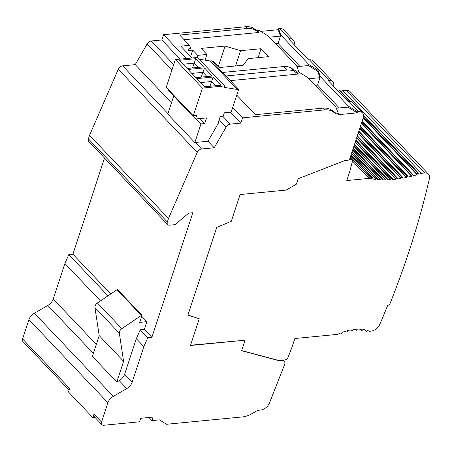 <?xml version="1.0" encoding="UTF-8"?>
<svg xmlns="http://www.w3.org/2000/svg" width="452" height="452" viewBox="0 0 452 452"><rect width="100%" height="100%" fill="white"/><g stroke="black" fill="none" stroke-linecap="round" stroke-linejoin="round"><path stroke-width="0.68" d="M236.746 95.157L255.295 114.695L322.948 108.135L324.615 109.887A21.148 13.707 -43.5 0 1 332.367 111.412L336.316 113.847L338.362 113.65L338.017 114.706L357.12 112.853L357.464 111.797L358.662 111.684A8.458 5.48 -43.5 0 1 362.487 112.881A8.458 5.48 -43.5 0 1 363.176 118.04L349.899 158.409A2.113 1.373 -43.5 0 1 347.616 160.33L344.757 160.613L298.145 178.721L296.348 184.19L286.156 190.083L240.102 194.546L231.311 221.282L216.751 227.396L187.896 315.157L199.264 318.756L190.473 345.492L245.052 340.198L241.588 350.729L278.969 360.702L281.833 360.425A5.3 3.435 -43.5 0 1 284.229 361.171A5.3 3.435 -43.5 0 1 284.551 364.713L269.511 402.873A8.458 5.48 -43.5 0 1 260.555 410.066L257.657 410.343L251.792 413.733A21.148 13.707 -43.5 0 1 242.492 416.913L166.545 424.275L159.415 419.868L151.906 420.597L153.064 417.089L140.781 418.281L139.628 421.789L103.807 425.264A4.232 2.74 -43.5 0 1 101.898 424.665A4.232 2.74 -43.5 0 1 101.553 422.083L107.898 402.777A8.458 5.48 -43.5 0 1 113.311 396.364L126.763 388.584A8.458 5.48 136.5 0 0 132.176 382.177L143.86 346.627L147.77 337.751L151.872 337.339L192.84 212.722L189.433 213.056A2.113 1.373 136.5 0 0 188.055 213.683L175.026 224.644L169.596 225.175A4.232 2.74 -43.5 0 1 167.681 224.576A4.232 2.74 -43.5 0 1 167.336 221.994L168.489 218.48L197.23 152.397A4.164 2.701 -43.5 0 1 201.575 149.007L214.197 147.781L226.107 127.057A4.232 2.74 -43.5 0 1 230.26 124.136L240.797 123.113L242.532 117.848L232.69 107.486M324.615 109.887L242.532 117.848M258.109 57.664L261.053 48.709L240.583 50.692L225.028 46.081L201.151 48.392L206.914 54.466L197.705 55.359L192.716 50.104L188.281 50.534L188.857 48.782L190.219 48.646L190.569 47.596L189.433 45.324L179.676 35.047L247.329 28.487A21.148 13.707 -43.5 0 1 255.081 30.013L259.03 32.454L184.105 39.719M222.638 72.461L283.477 66.563A21.148 13.707 -43.5 0 1 291.229 68.082L295.179 70.523L298.506 74.026L230.401 80.631M212.327 61.596L213.57 61.472L219.333 67.546L243.216 65.229L248.125 58.636L268.59 56.647L261.053 48.709M186.218 58.54L163.579 34.697L245.662 26.736A21.148 13.707 -43.5 0 1 253.419 28.261L257.363 30.702L259.03 32.454M257.363 30.702L259.414 30.504L268.59 36.245L296.535 65.676L298.885 72.077L308.066 77.817L336.005 107.248L338.362 113.65M336.316 113.847L334.655 112.096L330.706 109.661L332.367 111.412M225.966 75.964L286.8 70.066A21.148 13.707 -43.5 0 1 294.557 71.591L298.506 74.026M189.433 45.324L180.8 46.16L192.015 57.975M240.797 123.113L230.452 112.215M180.054 59.133L161.85 39.962L163.579 34.697M171.483 102.796L135.244 64.63L147.16 43.906A4.232 2.74 -43.5 0 1 151.307 40.985L161.85 39.962M214.197 147.781L207.988 141.239L218.949 122.164L218.531 121.724M218.949 122.164L218.367 122.221L220.214 116.605L223.181 116.317L224.333 112.808L231.158 112.147L238.662 89.332L237.294 89.462L224.119 87.343L224.582 85.936L202.411 88.089L193.292 115.819L196.705 115.486L195.546 119L206.57 117.927L204.722 123.549L200.97 123.91L194.84 142.555A4.164 2.701 -43.5 0 1 195.366 142.465L207.988 141.239M168.489 218.48L89.541 135.334L118.277 69.246A4.164 2.701 -43.5 0 1 122.628 65.856L135.244 64.63M194.84 142.555L167.782 114.062L173.715 96.005M167.681 224.576L88.733 141.425A4.232 2.74 -43.5 0 1 88.389 138.843L89.541 135.334M110.706 293.992L72.919 254.193L104.525 158.059M151.872 337.339L144.329 329.401L146.872 321.677L139.708 322.372L142.013 315.349L141.403 315.411L121.814 328.689A4.232 2.74 136.5 0 0 119.317 333.169L123.599 361.317L116.78 382.059L119.226 380.646A8.458 5.48 -43.5 0 0 124.633 374.233L136.323 338.689L140.233 329.807L144.329 329.401M141.719 316.253L146.872 321.677M147.77 337.751L140.233 329.807M107.977 295.84L68.823 254.6L72.919 254.193M101.898 424.665L94.355 416.721A4.232 2.74 -43.5 0 1 94.01 414.139L92.858 417.654L95.039 417.439M69.071 390.099L22.945 341.514A4.232 2.74 -43.5 0 1 22.6 338.932L28.951 319.626A8.458 5.48 -43.5 0 1 34.358 313.213L47.816 305.433A8.458 5.48 136.5 0 0 53.223 299.026L64.913 263.476L68.823 254.6M22.6 338.932L69.614 388.449L68.461 391.957L92.858 417.654M260.821 31.386L278.166 29.702L278.517 28.651L279.709 28.532A8.458 5.48 -43.5 0 1 283.534 29.73L293.291 40.008A8.458 5.48 -43.5 0 1 294.122 44.697M322.948 108.135A21.148 13.707 -43.5 0 1 330.706 109.661M151.906 420.597L148.951 417.484M142.013 315.349L117.616 289.659L117.011 289.715L97.423 302.998A4.232 2.74 136.5 0 0 94.92 307.479L99.203 335.621L92.383 356.368L116.78 382.059M143.86 346.627L136.323 338.689M100.474 300.93L64.913 263.476M99.203 335.621L123.599 361.317M117.011 289.715L141.403 315.411M241.645 350.571L278.748 360.464L285.534 359.809A2.113 1.373 136.5 0 0 287.771 358.012L291.783 347.825L294.845 338.514L337.52 334.378A48.635 31.521 -43.5 0 1 340.203 333.158L340.147 333.322A0.847 0.548 136.5 0 0 340.215 333.836A0.847 0.548 136.5 0 0 340.599 333.955L340.938 333.926A0.847 0.548 136.5 0 0 341.853 333.158L342.107 332.389A48.635 31.521 -43.5 0 1 345.831 331.107L345.757 331.333A0.847 0.548 136.5 0 0 345.825 331.847A0.847 0.548 136.5 0 0 346.209 331.966L346.548 331.932A0.847 0.548 136.5 0 0 347.464 331.163L347.65 330.593A48.635 31.521 -43.5 0 1 351.215 329.796L351.114 330.096A0.847 0.548 136.5 0 0 351.187 330.615A0.847 0.548 136.5 0 0 351.566 330.734L351.91 330.7A0.847 0.548 136.5 0 0 352.82 329.932L352.955 329.519A48.635 31.521 -43.5 0 1 356.368 329.186L356.238 329.576A0.847 0.548 136.5 0 0 356.312 330.096A0.847 0.548 136.5 0 0 356.69 330.214L357.035 330.18A0.847 0.548 136.5 0 0 357.944 329.412L358.035 329.135A48.635 31.521 -43.5 0 1 361.295 329.271L361.131 329.768A0.847 0.548 136.5 0 0 361.199 330.288A0.847 0.548 136.5 0 0 361.583 330.406L361.922 330.372A0.847 0.548 136.5 0 0 362.837 329.604L362.888 329.452A48.635 31.521 -43.5 0 1 365.984 330.073L365.775 330.717A0.847 0.548 136.5 0 0 365.843 331.231A0.847 0.548 136.5 0 0 366.227 331.35L366.566 331.316A0.847 0.548 136.5 0 0 367.482 330.553L367.493 330.514A48.635 31.521 -43.5 0 1 369.521 331.276L371.036 331.13A8.458 5.48 136.5 0 0 379.889 324.174A843.76 546.858 136.5 0 0 387.737 305.202L389.443 305.038A845.867 548.225 136.5 0 0 429.4 178.63A8.458 5.48 136.5 0 0 428.507 174.189A8.458 5.48 136.5 0 0 424.682 172.997L421.428 173.314A126.882 82.236 -43.5 0 1 418.902 174.139L418.942 174.026A0.847 0.548 136.5 0 0 418.874 173.511A0.847 0.548 136.5 0 0 418.49 173.393L418.151 173.421A0.847 0.548 136.5 0 0 417.236 174.189L417.066 174.709A126.882 82.236 -43.5 0 1 413.416 175.76L413.473 175.591A0.847 0.548 136.5 0 0 413.405 175.077A0.847 0.548 136.5 0 0 413.021 174.958L412.682 174.992A0.847 0.548 136.5 0 0 411.766 175.76L411.608 176.235A126.882 82.236 -43.5 0 1 408.026 177.099L408.094 176.879A0.847 0.548 136.5 0 0 408.026 176.365A0.847 0.548 136.5 0 0 407.642 176.246L407.303 176.28A0.847 0.548 136.5 0 0 406.388 177.048L406.246 177.483A126.882 82.236 -43.5 0 1 402.721 178.167L402.805 177.902A0.847 0.548 136.5 0 0 402.738 177.382A0.847 0.548 136.5 0 0 402.353 177.263L402.014 177.297A0.847 0.548 136.5 0 0 401.099 178.065L400.969 178.467A126.882 82.236 -43.5 0 1 397.5 178.975L397.607 178.653A0.847 0.548 136.5 0 0 397.534 178.133A0.847 0.548 136.5 0 0 397.155 178.015L396.811 178.048A0.847 0.548 136.5 0 0 395.901 178.817L395.782 179.184A126.882 82.236 -43.5 0 1 392.37 179.512L392.494 179.139A0.847 0.548 136.5 0 0 392.421 178.625A0.847 0.548 136.5 0 0 392.042 178.5L391.698 178.534A0.847 0.548 136.5 0 0 390.788 179.303L390.675 179.636A126.882 82.236 -43.5 0 1 387.324 179.789L387.454 179.387A0.847 0.548 136.5 0 0 387.387 178.873A0.847 0.548 136.5 0 0 387.002 178.755L386.663 178.783A0.847 0.548 136.5 0 0 385.748 179.551L385.663 179.823A126.882 82.236 -43.5 0 1 382.364 179.8L382.511 179.359A0.847 0.548 136.5 0 0 382.443 178.845A0.847 0.548 136.5 0 0 382.059 178.726L381.72 178.76A0.847 0.548 136.5 0 0 380.804 179.529L380.731 179.743A126.882 82.236 -43.5 0 1 377.499 179.546L377.652 179.065A0.847 0.548 136.5 0 0 377.584 178.551A0.847 0.548 136.5 0 0 377.205 178.427L376.861 178.461A0.847 0.548 136.5 0 0 375.951 179.229L375.894 179.399A126.882 82.236 -43.5 0 1 372.719 179.009L372.889 178.495A0.847 0.548 136.5 0 0 372.821 177.975A0.847 0.548 136.5 0 0 372.437 177.856L372.098 177.89A0.847 0.548 136.5 0 0 371.182 178.659L371.148 178.772A126.882 82.236 -43.5 0 1 369.018 178.393L346.786 180.551L349.842 171.235L352.481 161.189A2.113 1.373 136.5 0 0 352.277 160.019A2.113 1.373 136.5 0 0 351.317 159.72L348.605 159.98M190.558 345.226L245.052 340.198M187.947 315.01L199.264 318.756M358.662 111.684L348.904 101.406L348.051 101.491L328.09 80.467L328.943 80.388A8.458 5.48 -43.5 0 1 332.768 81.58A8.458 5.48 -43.5 0 1 333.599 86.27M348.904 101.406A8.458 5.48 -43.5 0 1 352.729 102.604L362.487 112.881M293.291 40.008A8.458 5.48 -43.5 0 0 289.466 38.81L288.613 38.895L308.575 59.913L309.428 59.834A8.458 5.48 -43.5 0 1 313.253 61.026L332.768 81.58M235.56 65.975L240.583 50.692M190.614 56.494L192.716 50.104M197.004 57.494L197.705 55.359M206.914 54.466L205.05 60.133M218.322 66.478L225.028 46.081M317.993 70.224L320.344 76.625L319.999 77.682L317.643 71.275L317.993 70.224L308.812 64.483L280.867 35.053L280.522 36.103L278.166 29.702M278.517 28.651L280.867 35.053M357.464 111.797L348.289 106.056L320.344 76.625M317.643 71.275L308.467 65.534L308.812 64.483M269.477 37.177L280.522 36.103L278.099 43.477L275.68 43.714M336.367 108.231L347.944 107.113L357.12 112.853M296.896 66.659L308.467 65.534M308.953 78.75L319.999 77.682L317.575 85.055L315.157 85.287M299.84 66.371L278.099 43.477M348.289 106.056L347.944 107.113M339.311 107.949L317.575 85.055M340.831 91.321A126.882 82.236 136.5 0 0 342.921 90.626L346.175 90.315A8.458 5.48 -43.5 0 1 350.001 91.507L428.507 174.189M350.453 101.451L340.367 90.829A0.847 0.548 136.5 0 0 339.983 90.711L339.644 90.739A0.847 0.548 136.5 0 0 338.729 91.507L338.689 91.632M369.018 178.393L352.52 161.014M342.921 90.626L421.428 173.314M417.066 174.709L363.193 117.978M411.608 176.235L361.419 123.379M406.246 177.483L359.736 128.504M400.969 178.467L358.137 133.357M395.782 179.184L356.628 137.95M390.675 179.636L355.204 142.278M385.663 179.823L353.871 146.341M380.731 179.743L352.622 150.137M375.894 179.399L351.464 153.663M371.148 178.772L350.396 156.912M199.185 59.189L210.242 60.969L211.604 60.834L238.662 89.332M193.292 115.819L166.234 87.321L175.353 59.591L197.524 57.444L224.582 85.936M195.546 119L168.494 90.502L168.686 89.908M237.294 89.462L210.242 60.969M202.411 88.089L175.353 59.591M195.739 58.698L179.365 60.285L187.128 68.461L203.502 66.873L195.739 58.698L192.529 67.936M204.445 67.868L188.072 69.455L195.835 77.631L212.208 76.043L204.445 67.868L201.236 77.106M213.146 77.032L196.773 78.62L204.536 86.795L220.909 85.208L213.146 77.032L209.937 86.27M204.722 123.549L199.993 118.565M200.97 123.91L196.241 118.932M183.111 64.235L194.275 63.15L198.292 67.376M200.518 82.569L211.683 81.484L215.7 85.716M191.817 73.399L202.982 72.314L206.999 76.546M294.557 71.591L291.229 68.082M286.8 70.066L283.477 66.563M245.662 26.736L247.329 28.487M230.26 124.136L222.864 116.35M173.715 64.579L151.307 40.985M226.107 127.057L219.175 119.757M171.929 69.998L147.16 43.906M201.575 149.007L195.366 142.465M167.941 113.582L122.628 65.856M197.23 152.397L118.277 69.246M167.336 221.994L88.389 138.843M101.553 422.083L94.01 414.139M107.898 402.777L28.951 319.626M113.311 396.364L34.358 313.213M93.361 353.402L47.816 305.433M126.763 388.584L119.226 380.646M132.176 382.177L124.633 374.233M96.316 344.407L53.223 299.026M94.92 307.479L119.317 333.169M97.423 302.998L121.814 328.689M349.944 158.273L351.317 159.72M289.466 38.81L279.709 28.532M328.943 80.388L309.428 59.834M355.899 329.214L356.238 329.576M360.6 329.214L361.131 329.768M364.922 329.819L365.775 330.717M346.175 90.315L424.682 172.997M339.983 90.711L350.142 101.406M363.544 115.526L418.49 173.393M339.644 90.739L349.741 101.378M363.555 115.927L418.151 173.421M338.729 91.507L348.193 101.474M363.346 117.441L417.236 174.189M362.097 121.322L413.021 174.958M362.001 121.616L412.682 174.992M361.577 122.899L411.766 175.76M360.397 126.487L407.642 176.246M360.3 126.78L407.303 176.28M359.882 128.063L406.388 177.048M358.786 131.379L402.353 177.263M358.696 131.673L402.014 177.297M358.272 132.956L401.099 178.065M357.266 136.007L397.155 178.015M357.17 136.301L396.811 178.048M356.747 137.583L395.901 178.817M355.831 140.369L392.042 178.5M355.735 140.662L391.698 178.534M355.317 141.945L390.788 179.303M354.475 144.493L387.002 178.755M354.379 144.787L386.663 178.783M353.961 146.069L385.748 179.551M353.21 148.346L382.059 178.726M353.114 148.635L381.72 178.76M352.696 149.923L380.804 179.529M352.035 151.923L377.205 178.427M351.938 152.217L376.861 178.461M351.515 153.499L375.951 179.229M350.95 155.222L372.437 177.856M350.854 155.516L372.098 177.89M350.43 156.799L371.182 178.659M253.419 28.261L255.081 30.013M284.229 361.171L283.155 360.041M339.757 333.35L340.215 333.836M345.283 331.276L345.825 331.847M350.532 329.926L351.187 330.615M355.504 329.242L356.312 330.096M360.154 329.186L361.199 330.288M364.397 329.711L365.843 331.231M363.521 115.215L418.874 173.511M362.165 121.113L413.405 175.077M360.464 126.277L408.026 176.365M358.86 131.17L402.738 177.382M357.334 135.798L397.534 178.133M355.905 140.16L392.421 178.625M354.549 144.284L387.387 178.873M353.283 148.132L382.443 178.845M352.102 151.714L377.584 178.551M351.018 155.013L372.821 177.975M352.277 160.019L350.119 157.748"/></g></svg>
